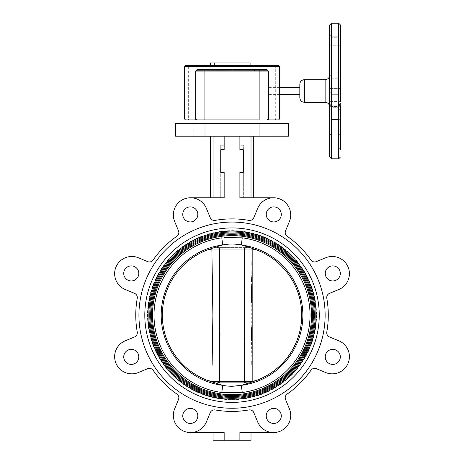 <?xml version="1.0" encoding="UTF-8"?>
<svg xmlns="http://www.w3.org/2000/svg" width="464" height="464" viewBox="0 0 464 464"><rect width="100%" height="100%" fill="white"/><g stroke="black" fill="none" stroke-linecap="round" stroke-linejoin="round"><path stroke-width="0.35" stroke-dasharray="2.32 1.74" d="M250.079 247.706L255.931 249.696L252.213 249.04L244.029 249.04L246.349 247.544M217.79 247.631L220.023 249.04L211.839 249.04L208.121 249.696A69.693 69.693 0 0 0 208.121 380.619L211.839 381.28L244.029 381.28L246.262 382.69M208.121 380.619L213.974 382.609M214.994 382.951L216.845 383.624L217.517 382.957M217.703 382.777L220.023 381.28M219.397 384.523L222.737 385.364L221.798 392.498L239.714 392.672M319.255 315.16A87.226 87.226 0 0 1 232.029 402.387A87.226 87.226 0 0 1 144.803 315.16A87.226 87.226 0 0 1 232.029 227.934A87.226 87.226 0 0 1 319.255 315.16A87.226 87.226 0 0 1 232.029 402.387A87.226 87.226 0 0 1 144.803 315.16A87.226 87.226 0 0 1 232.029 227.934A87.226 87.226 0 0 1 319.255 315.16A87.226 87.226 0 0 0 232.029 227.934A87.226 87.226 0 0 0 144.803 315.16A87.226 87.226 0 0 0 232.029 402.387A87.226 87.226 0 0 0 319.255 315.16M147.964 315.16A84.065 84.065 0 0 1 232.029 231.095A84.065 84.065 0 0 1 316.088 315.16A84.065 84.065 0 0 1 232.029 399.22A84.065 84.065 0 0 1 147.964 315.16M315.184 315.16A83.16 83.16 0 0 0 232.029 232A83.16 83.16 0 0 0 148.869 315.16A83.16 83.16 0 0 0 232.029 398.315A83.16 83.16 0 0 0 315.184 315.16M149.773 315.16A82.256 82.256 0 0 1 232.029 232.905A82.256 82.256 0 0 1 314.279 315.16A82.256 82.256 0 0 1 232.029 397.41A82.256 82.256 0 0 1 149.773 315.16M313.38 315.16A81.351 81.351 0 0 0 232.029 233.81A81.351 81.351 0 0 0 150.678 315.16A81.351 81.351 0 0 0 232.029 396.511A81.351 81.351 0 0 0 313.38 315.16M151.577 315.16A80.446 80.446 0 0 1 232.029 234.714A80.446 80.446 0 0 1 312.475 315.16A80.446 80.446 0 0 1 232.029 395.606A80.446 80.446 0 0 1 151.577 315.16M311.57 315.16A79.541 79.541 0 0 0 232.029 235.613A79.541 79.541 0 0 0 152.482 315.16A79.541 79.541 0 0 0 232.029 394.702A79.541 79.541 0 0 0 311.57 315.16M239.482 385.694L241.315 385.364L242.26 392.498A78.01 78.01 0 0 0 242.26 237.823L224.338 237.643M224.97 244.557L222.737 244.957L221.798 237.823A78.01 78.01 0 0 0 221.798 392.498M242.26 237.823L241.315 244.957L239.198 244.58M237.858 244.389L232.023 244.035M230.724 244.052L229.541 244.099M229.448 244.105L226.223 244.389M216.85 246.691L222.737 244.957A70.812 70.812 0 0 0 222.737 385.364L232.029 386.28M239.082 385.758L239.43 385.706M246.32 382.742L247.225 383.618M244.661 245.792L241.315 244.957A70.812 70.812 0 0 1 241.315 385.364L244.656 384.523M244.679 384.517L247.208 383.624M244.029 381.28L252.213 381.28L255.931 380.619L249.046 382.957M232.029 381.28C242.562 381.28 242.562 381.28 232.029 381.28C221.49 381.28 221.49 381.28 232.029 381.28M216.845 246.691L217.732 247.573M215.006 247.358L208.121 249.696M249.058 247.364L247.208 246.691L246.535 247.364M220.023 249.04L244.029 249.04M255.931 249.696A69.693 69.693 0 0 1 255.931 380.619M232.029 249.04C242.562 249.04 242.562 249.04 232.029 249.04C221.49 249.04 221.49 249.04 232.029 249.04M244.035 332.798L244.482 382.69L249.783 382.69L252.196 382.011L251.923 365.249M251.853 361.154L251.494 340.176M251.279 327.253L251.279 303.062M252.184 381.28L252.196 382.011A69.826 69.826 0 0 0 252.196 248.31L249.783 247.631L244.482 247.631L249.783 247.631L252.196 248.31A69.826 69.826 0 0 1 252.196 382.011L249.783 382.69L214.269 382.69L219.571 382.69L219.977 338.192M251.563 285.986L251.639 281.741M251.708 277.565L251.923 265.066M252.184 249.04L252.196 248.31L252.184 249.04M220.017 297.523L219.571 247.631L244.482 247.631L244.076 292.123M244.035 297.523L244.029 298.265M244.029 298.503L244.029 332.056M211.874 249.04L211.862 248.31L214.269 247.631L219.571 247.631L214.269 247.631L211.862 248.31A69.826 69.826 0 0 0 211.862 382.011L214.269 382.69L211.862 382.011L211.874 381.28L211.862 382.011A69.826 69.826 0 0 1 211.862 248.31L212.274 273.412M212.344 277.565L212.413 281.741M212.489 285.986L212.558 290.139M212.86 311.083L212.773 327.253M212.489 344.329L212.129 365.249M220.017 332.862L220.023 332.056M220.023 331.812L220.023 298.265M244.47 249.04L244.482 247.631L219.571 247.631L219.582 249.04M219.582 381.28L219.571 382.69L244.482 382.69L244.47 381.28M281.294 214.403A7.534 7.534 0 0 1 273.76 221.937A7.534 7.534 0 0 1 266.226 214.403A7.534 7.534 0 0 1 273.76 206.874A7.534 7.534 0 0 1 281.294 214.403M197.826 214.403A7.534 7.534 0 0 1 190.292 221.937A7.534 7.534 0 0 1 182.758 214.403A7.534 7.534 0 0 1 190.292 206.874A7.534 7.534 0 0 1 197.826 214.403M138.806 273.424A7.534 7.534 0 0 1 131.271 280.958A7.534 7.534 0 0 1 123.737 273.424A7.534 7.534 0 0 1 131.271 265.889A7.534 7.534 0 0 1 138.806 273.424M138.806 356.891A7.534 7.534 0 0 1 131.271 364.426A7.534 7.534 0 0 1 123.737 356.891A7.534 7.534 0 0 1 131.271 349.357A7.534 7.534 0 0 1 138.806 356.891M197.826 415.912A7.534 7.534 0 0 1 190.292 423.446A7.534 7.534 0 0 1 182.758 415.912A7.534 7.534 0 0 1 190.292 408.378A7.534 7.534 0 0 1 197.826 415.912M281.294 415.912A7.534 7.534 0 0 1 273.76 423.446A7.534 7.534 0 0 1 266.226 415.912A7.534 7.534 0 0 1 273.76 408.378A7.534 7.534 0 0 1 281.294 415.912M340.315 356.891A7.534 7.534 0 0 1 332.781 364.426A7.534 7.534 0 0 1 325.247 356.891A7.534 7.534 0 0 1 332.781 349.357A7.534 7.534 0 0 1 340.315 356.891M325.131 315.16A93.102 93.102 0 0 0 232.029 222.059A93.102 93.102 0 0 0 138.927 315.16A93.102 93.102 0 0 1 232.029 222.059A93.102 93.102 0 0 1 325.131 315.16A93.102 93.102 0 0 1 232.029 408.262A93.102 93.102 0 0 1 138.927 315.16A93.102 93.102 0 0 1 232.029 222.059A93.102 93.102 0 0 1 325.131 315.16A93.102 93.102 0 0 1 232.029 408.262A93.102 93.102 0 0 1 138.927 315.16A93.102 93.102 0 0 0 232.029 408.262A93.102 93.102 0 0 0 325.131 315.16M239.888 136.19L213.046 136.19L239.888 136.19L239.888 145.226L243.327 145.226L243.327 197.774L273.534 197.774A17.174 17.174 0 0 0 257.671 208.377A17.174 17.174 0 0 1 280.105 199.079A17.174 17.174 0 0 1 289.403 221.519L285.557 230.799A4.518 4.518 0 0 0 287.146 236.234A96.263 96.263 0 0 1 310.95 260.037A4.518 4.518 0 0 0 316.384 261.626L325.664 257.781A17.174 17.174 0 0 1 348.104 267.078A17.174 17.174 0 0 1 338.807 289.519L329.527 293.358A4.518 4.518 0 0 0 326.807 298.329A96.263 96.263 0 0 1 326.807 331.992A4.518 4.518 0 0 0 329.527 336.957L338.807 340.802A17.174 17.174 0 0 1 348.104 363.237A17.174 17.174 0 0 1 325.664 372.534L316.384 368.689A4.518 4.518 0 0 0 310.95 370.278A96.263 96.263 0 0 1 287.146 394.081A4.518 4.518 0 0 0 285.557 399.516L289.403 408.796A17.174 17.174 0 0 1 280.105 431.236A17.174 17.174 0 0 1 257.671 421.944L253.825 412.658A4.518 4.518 0 0 0 248.861 409.938A4.518 4.518 0 0 1 253.825 412.658A4.518 4.518 0 0 0 248.861 409.938A96.263 96.263 0 0 1 215.192 409.938A4.518 4.518 0 0 0 210.227 412.658L206.387 421.944L210.227 412.658A4.518 4.518 0 0 1 215.192 409.938A4.518 4.518 0 0 0 210.227 412.658L206.387 421.944A17.174 17.174 0 0 1 190.518 432.541A17.174 17.174 0 0 0 206.387 421.944A17.174 17.174 0 0 1 173.345 415.367A17.174 17.174 0 0 1 174.65 408.796L178.495 399.516A4.518 4.518 0 0 0 176.906 394.081A96.263 96.263 0 0 1 153.103 370.278A4.518 4.518 0 0 0 147.668 368.689L138.388 372.534A17.174 17.174 0 0 1 114.643 356.665A17.174 17.174 0 0 1 125.245 340.802L134.525 336.957A4.518 4.518 0 0 0 137.245 331.992A96.263 96.263 0 0 1 137.245 298.329A4.518 4.518 0 0 0 134.525 293.358L125.245 289.519A17.174 17.174 0 0 1 114.643 273.65A17.174 17.174 0 0 1 138.388 257.781L147.668 261.626A4.518 4.518 0 0 0 153.103 260.037A96.263 96.263 0 0 1 176.906 236.234A4.518 4.518 0 0 0 178.495 230.799L174.65 221.519A17.174 17.174 0 0 1 187.166 198.105A17.174 17.174 0 0 1 206.387 208.377A17.174 17.174 0 0 0 190.518 197.774L224.164 197.774M199.427 136.19L204.856 136.19L199.427 136.19M199.427 123.534L204.856 123.534L199.427 123.534M264.625 136.19L259.202 136.19L264.625 136.19M264.625 123.534L259.202 123.534L264.625 123.534M209.658 136.19L205.134 136.19L209.658 136.19M209.658 123.534L205.134 123.534L209.658 123.534M254.4 136.19L249.876 136.19L254.4 136.19M254.4 123.534L249.876 123.534L254.4 123.534M175.531 123.534L288.521 123.534M175.531 136.19L288.521 136.19M340.315 273.424A7.534 7.534 0 0 1 332.781 280.958A7.534 7.534 0 0 1 325.247 273.424A7.534 7.534 0 0 1 332.781 265.889A7.534 7.534 0 0 1 340.315 273.424M316.541 315.16A84.512 84.512 0 0 1 232.029 399.672A84.512 84.512 0 0 1 147.511 315.16A84.512 84.512 0 0 1 232.029 230.643A84.512 84.512 0 0 1 316.541 315.16A84.512 84.512 0 0 0 232.029 230.643A84.512 84.512 0 0 0 147.511 315.16A84.512 84.512 0 0 0 232.029 399.672A84.512 84.512 0 0 0 316.541 315.16M224.164 440.8L224.164 432.541L213.046 432.541L224.164 432.541L213.046 432.541L213.046 440.8L251.007 440.8L251.007 432.541L239.888 432.541L251.007 432.541L239.888 432.541L239.888 440.8M257.671 421.944A17.174 17.174 0 0 0 273.534 432.541A17.174 17.174 0 0 1 257.671 421.944L253.825 412.658L257.671 421.944M224.164 149.744L220.731 149.744L220.731 172.341L224.164 172.341M239.888 172.341L243.327 172.341L243.327 149.744L239.888 149.744M253.721 197.774L251.007 197.774L253.721 197.774L253.721 136.19M251.007 136.19L251.007 197.774L243.327 197.774L243.327 145.226L239.888 145.226M239.888 197.774L251.007 197.774M232.029 123.534C214.612 123.534 214.612 123.534 232.029 123.534C249.441 123.534 249.441 123.534 232.029 123.534M213.046 136.19L210.331 136.19L213.046 136.19L213.046 197.774L210.331 197.774L213.046 197.774M273.534 197.774A17.174 17.174 0 0 0 257.671 208.377L253.825 217.657A4.518 4.518 0 0 1 248.861 220.377A4.518 4.518 0 0 0 253.825 217.657L257.671 208.377L253.825 217.657A4.518 4.518 0 0 1 248.861 220.377A96.263 96.263 0 0 0 215.192 220.377A4.518 4.518 0 0 1 210.227 217.657A4.518 4.518 0 0 0 215.192 220.377A4.518 4.518 0 0 1 210.227 217.657L206.387 208.377A17.174 17.174 0 0 0 190.518 197.774M210.331 136.19L210.331 197.774M220.731 145.226L220.731 197.774L220.731 145.226L224.164 145.226L220.731 145.226M224.164 136.19L224.164 145.226M210.227 217.657L206.387 208.377L210.227 217.657M248.861 220.377A96.263 96.263 0 0 0 215.192 220.377A96.263 96.263 0 0 1 248.861 220.377M215.192 409.938A96.263 96.263 0 0 0 248.861 409.938A96.263 96.263 0 0 1 215.192 409.938M331.453 105.282A1.81 1.798 0 0 1 329.649 103.478L329.649 149.744L329.649 103.478A1.81 1.798 -0 0 0 331.453 105.282L331.453 106.453A1.81 1.566 -0 0 1 329.649 104.887A1.81 1.566 0 0 0 331.453 106.453L331.453 105.282M329.649 104.997A1.81 1.694 180 0 0 331.192 105.809L338.685 105.809L331.192 105.809L331.192 106.813L331.192 105.809A1.81 1.694 180 0 1 329.457 104.603L329.649 93.16A1.81 1.044 0 0 1 331.453 92.11L331.192 88.375L331.453 92.11A1.81 1.044 0 0 0 329.649 93.16L329.608 103.634M340.495 104.887L340.495 149.744L340.495 104.887A1.81 1.566 0 0 1 338.685 106.453L338.685 119.474L331.453 119.474A1.81 1.566 -0 0 1 329.649 117.908A1.81 1.566 0 0 0 331.453 119.474L331.453 106.453L338.685 106.453L338.685 105.241L338.685 106.813L338.685 105.241L338.685 106.453L331.453 106.453L331.453 119.474L338.685 119.474L338.685 134.154L331.453 134.154A1.81 1.369 0 0 0 329.649 135.523A1.81 1.369 0 0 1 331.453 134.154L331.453 119.474L331.453 134.154L338.685 134.154L338.685 147.935L338.685 106.453A1.81 1.566 -0 0 0 340.495 104.887M250.102 62.971L214.252 62.971L214.252 65.685L210.441 65.685L232.029 65.685L214.252 65.685M214.252 62.971L210.441 62.971M232.029 65.685L250.102 65.685L232.029 65.685M204.908 70.203L204.908 71.108L195.872 71.108L195.872 119.01A0.905 0.905 0 0 0 196.777 119.915L259.144 119.915L259.144 119.01L204.908 119.01L204.908 71.108L210.03 71.108L209.044 70.203L196.777 70.203L195.872 71.108A0.905 0.905 0 0 1 196.777 70.203L209.044 70.203M210.03 71.108L210.03 66.59L209.194 66.59A0.905 0.829 90 0 1 210.03 65.685L185.478 65.685M278.58 65.685L254.023 65.685L254.023 66.59L210.03 66.59L210.03 65.685L254.023 65.685A0.905 0.829 -90 0 1 254.858 66.59L279.479 66.59M254.023 71.108L254.858 70.273L254.858 66.59L254.023 66.59L254.023 71.108L259.144 71.108L259.144 70.203L254.858 70.273M274.879 65.685A0.905 0.829 -90 0 1 275.715 66.59L275.715 119.01L268.18 119.01L268.18 71.108L267.276 70.203L255.009 70.203M245.125 70.203L259.144 70.203M268.082 70.69L268.18 71.108A0.905 0.905 0 0 0 268.157 70.888M219.136 69.936L196.777 70.203M279.479 119.01L275.715 119.01A0.905 0.829 -90 0 1 274.879 119.915L278.58 119.915M259.144 119.915L204.908 119.915L204.908 119.01L195.872 119.01A0.905 0.905 0 0 0 196.777 119.915A0.905 0.905 0 0 1 195.872 119.01L188.338 119.01A0.905 0.829 90 0 0 189.173 119.915L196.353 119.915M267.699 119.915L274.879 119.915M268.18 71.108L259.144 71.108L259.144 119.01L268.18 119.01L268.18 71.108L268.18 119.01A0.905 0.905 0 0 1 267.276 119.915M268.18 90.99L268.18 94.61L268.18 90.99M299.819 84.21L299.819 97.771M340.495 96.274A1.81 1.566 0 0 0 338.685 94.708A1.81 1.566 0 0 1 340.495 96.274L340.495 88.676A1.81 0.302 180 0 0 338.685 88.375L338.685 107.729L331.453 107.729A1.81 1.566 0 0 0 329.649 109.295L329.649 76.34A1.81 0.754 180 0 1 331.453 75.586A1.81 0.754 180 0 0 329.649 76.34L329.649 109.295A1.81 1.566 0 0 1 331.453 107.729L331.453 94.708A1.81 1.566 0 0 0 329.649 96.274L329.649 93.16L329.649 96.274A1.81 1.566 0 0 1 331.453 94.708L331.453 92.11L331.453 94.708L338.685 94.708L338.685 88.375L331.192 88.375A1.81 0.302 0 0 0 329.457 88.589A1.81 0.302 0 0 1 331.192 88.375L331.453 75.586L331.192 78.793L338.685 78.793A1.81 1.392 180 0 1 340.495 80.185A1.81 1.392 0 0 0 338.685 78.793L338.685 88.375L338.685 78.793L331.192 78.793A1.81 1.392 180 0 0 329.649 79.46M329.544 90.99L329.614 92.092M329.649 76.351L329.608 77.331M329.579 77.726L329.544 78.143M329.51 78.584L329.486 78.892M340.495 101.923A1.81 0.336 0 0 0 338.685 101.587L331.453 101.587L331.453 37.242A1.81 1.705 0 0 1 329.649 35.537A1.81 1.705 0 0 0 331.453 37.242L331.453 45.774L329.649 45.774L338.685 45.774L338.685 36.731L338.685 37.242L331.453 37.242L338.685 37.242L338.685 108.941L338.685 94.708L331.453 94.708L331.453 108.941L331.453 101.587L331.453 108.941L331.453 107.729L338.685 107.729A1.81 1.566 -0 0 1 340.495 109.295A1.81 1.566 0 0 0 338.685 107.729L338.685 37.242A1.81 1.705 0 0 0 340.495 35.537A1.81 1.705 180 0 1 338.685 37.242L338.685 71.816L331.453 71.816L331.453 36.731L331.453 101.587L338.685 101.587A1.81 0.336 180 0 1 340.495 101.923L340.495 25.01M329.649 25.01L329.649 156.977M329.457 104.603L329.457 105.519L331.192 106.813L338.685 106.813L340.495 105.003M338.685 105.809A1.81 1.694 0 0 0 340.495 104.116A1.81 1.694 180 0 1 338.685 105.809M338.685 119.474A1.81 1.566 -0 0 0 340.495 117.908A1.81 1.566 0 0 1 338.685 119.474M340.495 135.523A1.81 1.369 180 0 0 338.685 134.154A1.81 1.369 0 0 1 340.495 135.523M189.173 65.685A0.905 0.829 -90 0 0 188.338 66.59L209.194 66.59L209.194 70.273M184.573 66.59L188.338 66.59L188.338 119.01L184.573 119.01M304.338 102.289L304.338 79.692M325.131 79.692L325.131 102.289M338.685 71.816L340.495 71.816L338.685 71.816L338.685 45.774L340.495 45.774L331.453 45.774L331.453 71.816L338.685 71.816M331.453 75.586L331.453 71.816L329.649 71.816L331.453 71.816L331.453 75.586M331.453 101.587A1.81 0.336 180 0 0 329.649 101.923A1.81 0.336 180 0 1 331.453 101.587M329.457 88.589L329.457 79.785A1.81 1.392 180 0 1 331.192 78.793L331.192 88.375L338.685 88.375A1.81 0.302 0 0 1 340.495 88.676M338.685 23.2L338.685 158.787M331.453 158.787L331.453 23.2M194.004 123.534L194.004 136.19L194.004 123.534M259.202 123.534L259.202 136.19L259.202 123.534M205.134 123.534L205.134 136.19L205.134 123.534M249.876 123.534L249.876 136.19L249.876 123.534M258.918 123.534L258.918 136.19L258.918 123.534M214.177 123.534L214.177 136.19L214.177 123.534M270.048 123.534L270.048 136.19L270.048 123.534M204.856 123.534L204.856 136.19L204.856 123.534M329.649 103.478C329.283 103.913 329.875 104.499 331.424 105.241L338.685 105.241L340.495 103.431L338.685 105.241L331.424 105.241C329.875 104.499 329.283 103.913 329.649 103.478M340.495 149.744L338.685 147.935L331.453 147.935L329.649 149.744M279.479 87.377L268.18 87.377M279.479 94.61L268.18 94.61M338.685 36.731L340.495 34.928L338.685 36.731L331.453 36.731L329.649 34.928L331.453 36.731L338.685 36.731M331.453 108.941L329.649 110.751L331.453 108.941L338.685 108.941L340.495 110.751L338.685 108.941L331.453 108.941"/><path stroke-width="0.7" d="M224.338 237.643L242.26 237.823L241.315 244.957L247.208 246.691L244.029 249.04L252.213 249.04L255.931 249.696A69.693 69.693 0 0 1 255.931 380.619L252.213 381.28L220.023 381.28L216.845 383.624L219.397 384.523M244.661 245.792L255.931 249.696M208.121 249.696L211.839 249.04L220.023 249.04L216.845 246.691L222.737 244.957L221.798 237.823A78.01 78.01 0 0 0 221.798 392.498L222.737 385.364L208.121 380.619A69.693 69.693 0 0 1 208.121 249.696L215.331 247.248M239.714 392.672L242.26 392.498L241.315 385.364L232.041 386.28C227.87 386.176 224.767 385.868 222.737 385.364A70.812 70.812 0 0 1 222.737 244.957C225.608 244.354 228.706 244.047 232.029 244.035L230.724 244.052M242.26 237.823A78.01 78.01 0 0 1 242.26 392.498L221.798 392.498M213.974 382.609L214.31 382.725M214.432 382.759L214.994 382.951M239.198 244.58L237.858 244.389M226.223 244.389L224.97 244.557M232.029 386.28L239.082 385.758M255.931 380.619L247.208 383.624L244.029 381.28M247.225 383.618L248.721 383.067M208.121 380.619L211.839 381.28L220.023 381.28M247.208 383.624L241.315 385.364A70.812 70.812 0 0 0 241.315 244.957C239.291 244.447 236.193 244.145 232.029 244.035M250.079 247.706L249.742 247.596M249.626 247.556L249.058 247.364M319.255 315.16A87.226 87.226 0 0 1 232.029 402.387A87.226 87.226 0 0 1 144.803 315.16A87.226 87.226 0 0 1 232.029 227.934A87.226 87.226 0 0 1 319.255 315.16M147.964 315.16A84.065 84.065 0 0 0 232.029 399.22A84.065 84.065 0 0 0 316.088 315.16A84.065 84.065 0 0 0 232.029 231.095A84.065 84.065 0 0 0 147.964 315.16M315.184 315.16A83.16 83.16 0 0 1 232.029 398.315A83.16 83.16 0 0 1 148.869 315.16A83.16 83.16 0 0 1 232.029 232A83.16 83.16 0 0 1 315.184 315.16M149.773 315.16A82.256 82.256 0 0 0 232.029 397.41A82.256 82.256 0 0 0 314.279 315.16A82.256 82.256 0 0 0 232.029 232.905A82.256 82.256 0 0 0 149.773 315.16M313.38 315.16A81.351 81.351 0 0 1 232.029 396.511A81.351 81.351 0 0 1 150.678 315.16A81.351 81.351 0 0 1 232.029 233.81A81.351 81.351 0 0 1 313.38 315.16M151.577 315.16A80.446 80.446 0 0 0 232.029 395.606A80.446 80.446 0 0 0 312.475 315.16A80.446 80.446 0 0 0 232.029 234.714A80.446 80.446 0 0 0 151.577 315.16M311.57 315.16A79.541 79.541 0 0 1 232.029 394.702A79.541 79.541 0 0 1 152.482 315.16A79.541 79.541 0 0 1 232.029 235.613A79.541 79.541 0 0 1 311.57 315.16M244.029 249.04L220.023 249.04M251.923 365.249L251.853 361.154M251.494 340.176L251.279 327.253M251.279 303.062L251.563 285.986M251.639 281.741L251.708 277.565M251.923 265.066L252.184 249.04L252.184 381.28M244.076 292.123L244.035 297.523M244.029 332.056L244.035 332.798M212.274 273.412L212.344 277.565M212.413 281.741L212.489 285.986M212.558 290.139L212.86 311.083M212.773 327.253L212.489 344.329M212.129 365.249L212.872 315.16L211.874 249.04M219.977 338.192L220.017 332.862M220.023 298.265L220.017 297.523M219.582 249.04L219.582 381.28M244.47 381.28L244.47 249.04M266.226 214.403A7.534 7.534 0 0 0 273.76 221.937A7.534 7.534 0 0 0 281.294 214.403A7.534 7.534 0 0 0 273.76 206.874A7.534 7.534 0 0 0 266.226 214.403M182.758 214.403A7.534 7.534 0 0 0 190.292 221.937A7.534 7.534 0 0 0 197.826 214.403A7.534 7.534 0 0 0 190.292 206.874A7.534 7.534 0 0 0 182.758 214.403M123.737 273.424A7.534 7.534 0 0 0 131.271 280.958A7.534 7.534 0 0 0 138.806 273.424A7.534 7.534 0 0 0 131.271 265.889A7.534 7.534 0 0 0 123.737 273.424M123.737 356.891A7.534 7.534 0 0 0 131.271 364.426A7.534 7.534 0 0 0 138.806 356.891A7.534 7.534 0 0 0 131.271 349.357A7.534 7.534 0 0 0 123.737 356.891M182.758 415.912A7.534 7.534 0 0 0 190.292 423.446A7.534 7.534 0 0 0 197.826 415.912A7.534 7.534 0 0 0 190.292 408.378A7.534 7.534 0 0 0 182.758 415.912M266.226 415.912A7.534 7.534 0 0 0 273.76 423.446A7.534 7.534 0 0 0 281.294 415.912A7.534 7.534 0 0 0 273.76 408.378A7.534 7.534 0 0 0 266.226 415.912M325.247 356.891A7.534 7.534 0 0 0 332.781 364.426A7.534 7.534 0 0 0 340.315 356.891A7.534 7.534 0 0 0 332.781 349.357A7.534 7.534 0 0 0 325.247 356.891M325.131 315.16A93.102 93.102 0 0 0 232.029 222.059A93.102 93.102 0 0 0 138.927 315.16A93.102 93.102 0 0 0 232.029 408.262A93.102 93.102 0 0 0 325.131 315.16M173.345 214.948A17.174 17.174 0 0 0 174.65 221.519L178.495 230.799A4.518 4.518 0 0 1 176.906 236.234A96.263 96.263 0 0 0 153.103 260.037A4.518 4.518 0 0 1 147.668 261.626L138.388 257.781A17.174 17.174 0 0 0 114.643 273.65A17.174 17.174 0 0 0 125.245 289.519L134.525 293.358A4.518 4.518 0 0 1 137.245 298.329A96.263 96.263 0 0 0 137.245 331.992A4.518 4.518 0 0 1 134.525 336.957L125.245 340.802A17.174 17.174 0 0 0 114.643 356.665A17.174 17.174 0 0 0 138.388 372.534L147.668 368.689A4.518 4.518 0 0 1 153.103 370.278A96.263 96.263 0 0 0 176.906 394.081A4.518 4.518 0 0 1 178.495 399.516L174.65 408.796A17.174 17.174 0 0 0 187.166 432.216A17.174 17.174 0 0 0 206.387 421.944L210.227 412.658A4.518 4.518 0 0 1 215.192 409.938A96.263 96.263 0 0 0 248.861 409.938A4.518 4.518 0 0 1 253.825 412.658L257.671 421.944A17.174 17.174 0 0 0 280.105 431.236A17.174 17.174 0 0 0 289.403 408.796L285.557 399.516A4.518 4.518 0 0 1 287.146 394.081A96.263 96.263 0 0 0 310.95 370.278A4.518 4.518 0 0 1 316.384 368.689L325.664 372.534A17.174 17.174 0 0 0 348.104 363.237A17.174 17.174 0 0 0 338.807 340.802L329.527 336.957A4.518 4.518 0 0 1 326.807 331.992A96.263 96.263 0 0 0 326.807 298.329A4.518 4.518 0 0 1 329.527 293.358L338.807 289.519A17.174 17.174 0 0 0 348.104 267.078A17.174 17.174 0 0 0 325.664 257.781L316.384 261.626A4.518 4.518 0 0 1 310.95 260.037A96.263 96.263 0 0 0 287.146 236.234A4.518 4.518 0 0 1 285.557 230.799L289.403 221.519A17.174 17.174 0 0 0 280.105 199.079A17.174 17.174 0 0 0 257.671 208.377L253.825 217.657A4.518 4.518 0 0 1 248.861 220.377A96.263 96.263 0 0 0 215.192 220.377A4.518 4.518 0 0 1 210.227 217.657L206.387 208.377A17.174 17.174 0 0 0 173.345 214.948M288.521 123.534L175.531 123.534L175.531 136.19L288.521 136.19L288.521 123.534M325.247 273.424A7.534 7.534 0 0 0 332.781 280.958A7.534 7.534 0 0 0 340.315 273.424A7.534 7.534 0 0 0 332.781 265.889A7.534 7.534 0 0 0 325.247 273.424M213.046 440.8L213.046 432.541L190.518 432.541L224.164 432.541L224.164 440.8L213.046 440.8M239.888 440.8L251.007 440.8L251.007 432.541L273.534 432.541L239.888 432.541L239.888 440.8L224.164 440.8M190.518 197.774L224.164 197.774L224.164 172.341L220.731 172.341L220.731 149.744L224.164 149.744L224.164 136.19M239.888 136.19L239.888 149.744L243.327 149.744L243.327 172.341L239.888 172.341L239.888 197.774L273.534 197.774M253.721 136.19L253.721 197.774M251.007 136.19L251.007 197.774M213.046 136.19L213.046 197.774M210.331 136.19L210.331 197.774M329.649 104.997A1.81 1.694 180 0 1 329.457 104.603L329.481 104.214M214.252 65.685L214.252 62.971L210.441 62.971L210.441 65.685M214.252 62.971L250.102 62.971L250.102 65.685M185.478 65.685L278.58 65.685L279.479 66.59L184.573 66.59L185.478 65.685M268.157 70.888A0.905 0.905 0 0 0 267.276 70.203L268.082 70.69M184.573 66.59L184.573 119.01L185.478 119.915L196.777 119.915A0.905 0.905 0 0 1 195.872 119.01L259.144 119.01L259.144 119.915L196.777 119.915L195.657 119.01L195.657 71.108L197.432 69.298A0.905 0.661 -90 0 1 196.777 70.203A0.905 0.905 0 0 0 195.872 71.108L196.777 70.203L218.927 70.203L218.927 71.108L232.029 71.108L232.029 70.197L267.276 70.203A0.905 0.905 0 0 1 268.18 71.108L268.18 119.01A0.905 0.905 0 0 1 267.276 119.915L268.18 119.01A0.905 0.905 0 0 1 267.276 119.915L267.699 119.915A0.905 0.69 90 0 0 268.395 119.01L268.18 119.01A0.905 0.905 0 0 1 267.276 119.915L278.58 119.915L279.479 119.01L268.395 119.01L268.395 71.108L245.125 71.108L244.917 69.936L232.029 70.197L232.029 69.298L219.17 69.298L218.927 70.203L232.029 70.197L219.136 69.936M184.573 119.01L195.657 119.01A0.905 0.69 -90 0 0 196.353 119.915L196.777 119.915A0.905 0.905 0 0 1 195.872 119.01L195.97 70.69M185.478 119.915L189.173 119.915M259.144 119.915L194.027 119.915L204.908 119.915L204.908 71.108L195.657 71.108M232.029 69.298L244.882 69.298L244.917 69.936M244.882 69.298L266.62 69.298A0.905 0.661 -90 0 0 267.276 70.203A0.905 0.905 0 0 1 268.18 71.108M266.62 69.298L268.395 71.108M232.029 71.108L245.125 71.108M304.338 102.289C301.594 102.022 300.086 100.514 299.819 97.771L299.819 84.21C300.086 81.467 301.594 79.959 304.338 79.692L304.338 102.289L325.131 102.289L325.131 79.692C327.874 79.425 329.382 77.917 329.649 75.174M329.614 92.092L329.544 90.99M329.486 78.892L329.649 76.351M329.608 77.331L329.579 77.726M329.544 78.143L329.51 78.596M340.495 88.676L340.495 96.274M338.685 23.2L331.453 23.2L331.453 158.787L338.685 158.787L338.685 23.2L340.495 25.01L340.495 101.923M331.453 158.787L329.649 156.977L329.649 25.01L331.453 23.2M329.649 105.943L329.457 104.603M204.908 70.203L204.908 71.108L218.927 71.108M197.432 69.298L219.17 69.298M259.144 70.203L259.144 119.01L268.18 119.01M329.457 88.589L329.457 79.785A1.81 1.392 180 0 1 329.649 79.46M279.479 66.59L279.479 119.01M299.819 87.377L279.479 87.377M299.819 94.61L279.479 94.61M304.338 79.692L325.131 79.692M338.685 158.787L340.495 156.977M329.457 105.519C328.727 103.489 327.282 102.416 325.131 102.289"/></g></svg>
